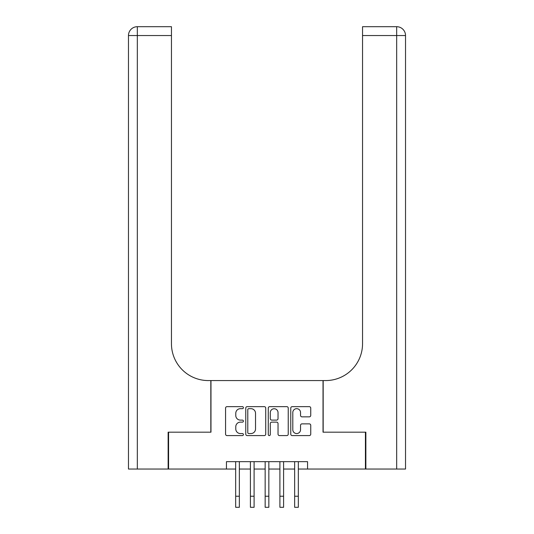 <?xml version="1.0" encoding="UTF-8"?>
<svg xmlns="http://www.w3.org/2000/svg" width="534" height="534" viewBox="0 0 534 534"><rect width="100%" height="100%" fill="white"/><g stroke="black" fill="none" stroke-linecap="round" stroke-linejoin="round"><path stroke-width="0.8" d="M243.411 407.656A1.015 1.015 0 0 0 242.396 406.648L227.017 406.648A1.448 1.448 0 0 0 225.568 408.089L225.568 434.142A1.448 1.448 0 0 0 227.017 435.59L242.396 435.59A1.015 1.015 0 0 0 243.411 434.576A1.015 1.015 0 0 0 242.396 433.561L240.407 433.561A4.632 4.632 0 0 1 235.774 428.935L235.774 426.759A4.632 4.632 0 0 1 240.407 422.134L242.396 422.134A1.015 1.015 0 0 0 243.411 421.119A1.015 1.015 0 0 0 242.396 420.104L240.407 420.104A4.632 4.632 0 0 1 235.774 415.472L235.774 413.303A4.632 4.632 0 0 1 240.407 408.67L242.396 408.67A1.015 1.015 0 0 0 243.411 407.656M309.299 416.847A1.448 1.448 0 0 0 310.741 415.399L310.741 408.089A1.448 1.448 0 0 0 309.299 406.648L292.218 406.648A1.448 1.448 0 0 0 290.77 408.089L290.77 434.142A1.448 1.448 0 0 0 292.218 435.59L309.299 435.59A1.448 1.448 0 0 0 310.741 434.142L310.741 425.318A1.448 1.448 0 0 0 309.299 423.869L301.99 423.869A1.448 1.448 0 0 0 300.542 425.318L300.542 429.69A3.871 3.871 0 0 1 296.67 433.561A3.871 3.871 0 0 1 292.799 429.69L292.799 412.542A3.871 3.871 0 0 1 296.67 408.67A3.871 3.871 0 0 1 300.542 412.542L300.542 415.399A1.448 1.448 0 0 0 301.99 416.847L309.299 416.847M226.449 469.039L168.577 469.039L168.577 432.18L210.97 432.18L210.97 380.568L323.03 380.568L323.03 432.18L365.423 432.18L365.423 469.039L307.551 469.039L307.551 461.663L226.449 461.663L226.449 469.039L235.668 469.039M265.732 408.089A1.448 1.448 0 0 0 264.283 406.648L247.209 406.648A1.448 1.448 0 0 0 245.76 408.089L245.76 434.142A1.448 1.448 0 0 0 247.209 435.59L264.283 435.59A1.448 1.448 0 0 0 265.732 434.142L265.732 408.089M269.717 406.648L286.791 406.648A1.448 1.448 0 0 1 288.24 408.089L288.24 434.142A1.448 1.448 0 0 1 286.791 435.59L279.482 435.59A1.448 1.448 0 0 1 278.034 434.142L278.034 423.575A1.448 1.448 0 0 0 276.585 422.134L271.739 422.134A1.448 1.448 0 0 0 270.291 423.575L270.291 434.576A1.015 1.015 0 0 1 269.276 435.59A1.015 1.015 0 0 1 268.268 434.576L268.268 408.089A1.448 1.448 0 0 1 269.717 406.648M239.352 469.039L250.413 469.039M254.097 469.039L265.158 469.039M268.842 469.039L279.903 469.039M283.587 469.039L294.648 469.039M298.332 469.039L307.551 469.039M248.797 408.67A1.015 1.015 0 0 0 247.789 409.685L247.789 432.553A1.015 1.015 0 0 0 248.797 433.561L250.9 433.561A4.632 4.632 0 0 0 255.532 428.935L255.532 413.303A4.632 4.632 0 0 0 250.9 408.67L248.797 408.67M278.034 412.615A3.871 3.871 0 0 0 274.162 408.744A3.871 3.871 0 0 0 270.291 412.615L270.291 418.656A1.448 1.448 0 0 0 271.739 420.104L276.585 420.104A1.448 1.448 0 0 0 278.034 418.656L278.034 412.615M235.668 496.24L239.352 496.24L239.352 507.3L235.668 507.3L235.668 461.663M239.352 496.24L239.352 461.663M168.137 432.18L210.823 432.18L210.823 380.568L208.313 380.568A36.859 36.859 0 0 1 171.454 343.709L171.454 35.544L137.318 35.544L137.318 469.039L168.137 469.039L168.137 432.18M137.318 469.039L128.474 469.039L128.474 35.544A8.844 8.844 0 0 1 137.318 26.7L171.454 26.7L171.454 35.544M171.454 26.7L137.318 26.7A8.844 8.844 0 0 0 128.474 35.544L137.318 35.544L137.318 26.7M208.313 380.568A36.859 36.859 0 0 1 171.454 343.709M365.863 432.18L323.177 432.18L323.177 380.568L325.687 380.568A36.859 36.859 0 0 0 362.546 343.709L362.546 26.7L396.682 26.7A8.844 8.844 0 0 1 405.526 35.544L405.526 469.039L365.863 469.039L365.863 432.18M325.687 380.568A36.859 36.859 0 0 0 362.546 343.709M396.682 469.039L396.682 35.544L405.526 35.544A8.844 8.844 0 0 0 396.682 26.7A8.844 8.844 0 0 1 405.526 35.544A8.844 8.844 0 0 0 396.682 26.7L396.682 35.544L362.546 35.544M250.413 507.3L254.097 507.3L250.413 507.3L250.413 461.663M254.097 507.3L254.097 461.663M265.158 507.3L268.842 507.3L265.158 507.3L265.158 461.663M268.842 507.3L268.842 461.663M279.903 507.3L283.587 507.3L279.903 507.3L279.903 461.663M283.587 507.3L283.587 461.663M294.648 507.3L298.332 507.3L294.648 507.3L294.648 461.663M298.332 507.3L298.332 461.663M250.413 496.24L254.097 496.24M265.158 496.24L268.842 496.24M279.903 496.24L283.587 496.24M294.648 496.24L298.332 496.24"/></g></svg>
